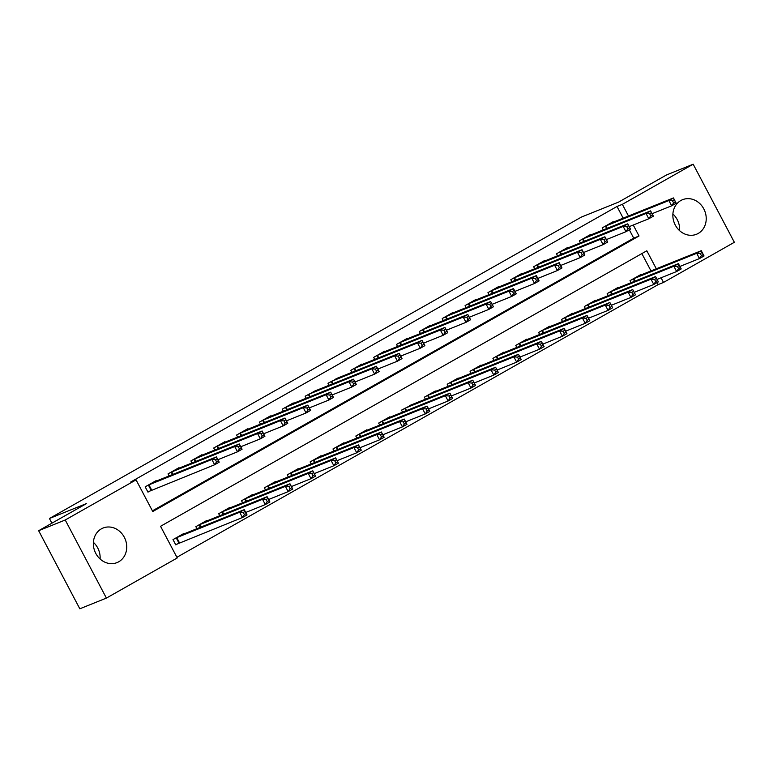 <?xml version="1.0" encoding="UTF-8"?>
<svg xmlns="http://www.w3.org/2000/svg" width="773" height="773" viewBox="0 0 773 773"><rect width="100%" height="100%" fill="white"/><g stroke="black" fill="none" stroke-linecap="round" stroke-linejoin="round"><path stroke-width="1.16" d="M93.398 542.337A18.639 16.359 -111.9 0 1 100.103 559.014M101.36 528.858A18.639 16.359 -111.9 0 1 103.08 528.027A18.639 16.359 -111.9 0 1 124.782 538.211A18.639 16.359 -111.9 0 1 118.723 561.787A18.639 16.359 -111.9 0 1 117.003 562.609A18.639 16.359 -111.9 0 1 95.301 552.424A18.639 16.359 -111.9 0 1 101.36 528.858M672.897 213.986A18.639 16.359 -111.9 0 1 679.602 230.663M680.858 200.516A18.639 16.359 -111.9 0 1 682.578 199.685A18.639 16.359 -111.9 0 1 704.28 209.869A18.639 16.359 -111.9 0 1 698.222 233.436A18.639 16.359 -111.9 0 1 696.502 234.267A18.639 16.359 -111.9 0 1 674.8 224.083A18.639 16.359 -111.9 0 1 680.858 200.516M656.325 268.801L646.817 250.781L160.552 526.297L177.249 557.951L106.403 598.089L79.822 608.795L38.65 530.703L86.634 503.513L49.424 518.499L581.393 217.078L618.603 202.101L666.597 174.911L693.178 164.205L734.35 242.297L663.514 282.435L661.06 277.787M176.891 557.285L658.2 284.58L663.514 282.435M658.2 284.58L657.137 282.57M651.011 270.946L641.861 253.592M641.213 274.888L640.991 274.454L630.014 280.667L631.097 282.705M618.361 287.836L618.139 287.401L607.172 293.614L608.245 295.653M595.51 300.784L595.287 300.349L584.32 306.562L585.393 308.601M572.667 313.732L572.435 313.297L561.469 319.51L562.541 321.549M549.816 326.679L549.584 326.245L538.617 332.458L539.689 334.496M526.964 339.618L526.732 339.192L515.765 345.405L516.837 347.444M504.112 352.565L503.88 352.14L492.913 358.353L493.986 360.392M481.26 365.513L481.028 365.088L470.061 371.301L471.134 373.34M458.408 378.461L458.176 378.036L447.209 384.249L448.292 386.287M435.557 391.409L435.325 390.983L424.358 397.196L425.44 399.235M412.705 404.356L401.506 410.144L402.588 412.183M389.853 417.304L389.631 416.869L378.664 423.092L379.736 425.131M367.001 430.252L366.779 429.817L355.812 436.04L356.884 438.078M344.149 443.2L343.927 442.765L332.96 448.987L334.033 451.026M321.307 456.147L321.075 455.712L310.108 461.935L311.181 463.974M298.455 469.095L298.223 468.66L287.256 474.873L288.329 476.922M275.603 482.043L275.372 481.608L264.405 487.821L265.477 489.869M252.752 494.991L252.52 494.556L241.553 500.769L242.625 502.817M229.9 507.938L229.668 507.503L218.701 513.716L219.783 515.765M207.048 520.886L206.816 520.451L195.849 526.664L196.931 528.703M184.196 533.834L183.974 533.399L172.997 539.612L175.78 544.888L178.756 543.206M623.183 218.179L617.018 206.478L130.753 482.004L136.067 479.859L152.764 511.523L639.029 235.997L633.242 225.02M152.407 510.847L633.715 238.142L629.319 229.803M613.395 222.122L613.163 221.687L602.196 227.9L603.278 229.939M590.543 235.069L590.321 234.634L579.344 240.847L580.426 242.886M567.691 248.017L567.469 247.582L556.492 253.795L557.575 255.834M544.839 260.965L544.617 260.53L533.65 266.743L534.723 268.782M521.988 273.913L521.765 273.478L510.798 279.691L511.871 281.73M499.145 286.86L498.914 286.425L487.947 292.638L489.019 294.677M476.294 299.808L476.062 299.373L465.095 305.586L466.167 307.625M453.442 312.756L453.21 312.321L442.243 318.534L443.316 320.573M430.59 325.694L430.358 325.269L419.391 331.482L420.464 333.521M407.738 338.642L407.506 338.216L396.539 344.429L397.612 346.468M384.886 351.589L384.654 351.164L373.688 357.377L374.77 359.416M362.035 364.537L361.803 364.112L350.836 370.325L351.918 372.364M339.183 377.485L327.984 383.273L329.066 385.312M316.331 390.433L305.142 396.22L306.214 398.259M293.479 403.38L293.257 402.946L282.29 409.168L283.362 411.207M270.627 416.328L270.405 415.893L259.438 422.116L260.511 424.155M247.785 429.276L247.553 428.841L236.586 435.064L237.659 437.103M224.933 442.224L224.701 441.789L213.734 448.011L214.807 450.05M202.082 455.171L201.85 454.737L190.883 460.95L191.955 462.998M179.23 468.119L178.998 467.684L168.031 473.897L169.103 475.946M156.378 481.067L156.146 480.632L145.179 486.845L147.962 492.13L150.938 490.44M49.424 518.499L51.897 523.195M38.65 530.703L65.232 519.997L136.067 479.859M106.403 598.089L65.232 519.997M617.018 206.478L622.342 204.343L693.178 164.205M628.507 216.034L622.342 204.343M633.715 238.142L639.029 235.997M672.471 200.777L673.583 202.893L675.409 201.859L674.298 199.743L672.471 200.777L668.877 200.526L673.447 197.936L676.23 203.222L671.66 205.811L668.877 200.526L605.172 226.218M610.197 223.368L673.447 197.936L674.298 199.743M673.583 202.893L671.66 205.811L652.074 213.696M675.409 201.859L676.23 203.222M702.116 252.51L700.29 253.544L701.401 255.66L703.227 254.617L701.275 250.703L704.048 255.979L699.478 258.569L696.705 253.293L701.275 250.703L638.015 276.135M679.902 266.453L699.478 258.569L701.401 255.66M632.99 278.985L696.705 253.293L700.29 253.544M704.048 255.979L703.227 254.617M649.62 213.725L650.731 215.841L652.557 214.807L651.446 212.691L649.62 213.725L646.025 213.474L650.595 210.884L653.378 216.169L648.808 218.759L646.025 213.474L582.32 239.166M587.345 236.316L650.595 210.884L651.446 212.691M650.731 215.841L648.808 218.759L629.222 226.644M652.557 214.807L653.378 216.169M626.768 226.673L627.879 228.789L629.705 227.745L628.594 225.639L626.768 226.673L623.183 226.421L627.753 223.832L630.526 229.117L625.956 231.697L623.183 226.421L559.468 252.114M564.493 249.264L627.753 223.832L628.594 225.639M627.879 228.789L625.956 231.697L606.38 239.591M629.705 227.745L630.526 229.117M603.916 239.62L605.027 241.736L606.853 240.693L605.742 238.586L603.916 239.62L600.331 239.369L604.901 236.78L607.684 242.055L603.114 244.645L600.331 239.369L536.617 265.062M541.641 262.211L604.901 236.78L605.742 238.586M605.027 241.736L603.114 244.645L583.528 252.529M606.853 240.693L607.684 242.055M679.264 265.458L677.438 266.492L678.549 268.608L680.375 267.564L678.423 263.651L681.206 268.927L676.636 271.516L673.853 266.241L678.423 263.651L615.163 289.083M657.05 279.401L676.636 271.516L678.549 268.608M610.139 291.933L673.853 266.241L677.438 266.492M681.206 268.927L680.375 267.564M656.412 278.406L654.586 279.44L655.697 281.556L657.523 280.512L655.572 276.599L658.354 281.874L653.784 284.464L651.001 279.188L655.572 276.599L592.311 302.03M634.198 292.349L653.784 284.464L655.697 281.556M587.287 304.881L651.001 279.188L654.586 279.44M658.354 281.874L657.523 280.512M633.56 291.353L631.734 292.387L632.845 294.503L634.681 293.46L632.72 289.546L635.503 294.822L630.932 297.412L628.149 292.136L632.72 289.546L569.459 314.978M611.346 305.296L630.932 297.412L632.845 294.503M564.445 317.829L628.149 292.136L631.734 292.387M635.503 294.822L634.681 293.46M581.064 252.568L582.175 254.684L584.001 253.641L582.89 251.534L581.064 252.568L577.479 252.317L582.05 249.727L584.832 255.003L580.262 257.593L577.479 252.317L513.765 278.009M518.789 275.159L582.05 249.727L582.89 251.534M582.175 254.684L580.262 257.593L560.676 265.477M584.001 253.641L584.832 255.003M610.709 304.301L608.882 305.335L609.994 307.441L611.83 306.408L609.868 302.494L612.651 307.77L608.08 310.36L605.298 305.084L609.868 302.494L546.608 327.926M588.495 318.244L608.08 310.36L609.994 307.441M541.593 330.776L605.298 305.084L608.882 305.335M612.651 307.77L611.83 306.408M558.212 265.516L559.323 267.632L561.159 266.588L560.038 264.482L558.212 265.516L554.628 265.265L559.198 262.675L561.981 267.951L557.41 270.54L554.628 265.265L490.923 290.957M495.937 288.107L559.198 262.675L560.038 264.482M559.323 267.632L557.41 270.54L537.824 278.425M561.159 266.588L561.981 267.951M587.866 317.249L586.031 318.283L587.151 320.389L588.978 319.355L587.016 315.442L589.799 320.718L585.229 323.307L582.446 318.032L587.016 315.442L523.756 340.874M565.643 331.192L585.229 323.307L587.151 320.389M518.741 343.724L582.446 318.032L586.031 318.283M589.799 320.718L588.978 319.355M535.36 278.464L536.472 280.58L538.308 279.536L537.187 277.43L535.36 278.464L531.776 278.212L536.346 275.623L539.129 280.899L534.558 283.488L531.776 278.212L468.071 303.905M473.086 301.055L536.346 275.623L537.187 277.43M536.472 280.58L534.558 283.488L514.973 291.373M538.308 279.536L539.129 280.899M565.015 330.197L563.179 331.231L564.3 333.337L566.126 332.303L564.164 328.39L566.947 333.665L562.377 336.255L559.594 330.979L564.164 328.39L500.904 353.821M542.791 344.14L562.377 336.255L564.3 333.337M495.889 356.662L559.594 330.979L563.179 331.231M566.947 333.665L566.126 332.303M512.509 291.411L513.63 293.518L515.456 292.484L514.345 290.377L512.509 291.411L508.924 291.16L513.494 288.571L516.277 293.846L511.707 296.436L508.924 291.16L445.219 316.853M450.234 314.002L513.494 288.571L514.345 290.377M513.63 293.518L511.707 296.436L492.121 304.32M515.456 292.484L516.277 293.846M542.163 343.144L540.337 344.178L541.448 346.285L543.274 345.251L541.313 341.337L544.095 346.613L539.525 349.203L536.742 343.927L541.313 341.337L478.062 366.769M519.939 357.087L539.525 349.203L541.448 346.285M473.037 369.61L536.742 343.927L540.337 344.178M544.095 346.613L543.274 345.251M489.657 304.359L490.778 306.466L492.604 305.432L491.493 303.325L489.657 304.359L486.072 304.108L490.642 301.518L493.425 306.794L488.855 309.384L486.072 304.108L422.367 329.791M427.382 326.95L490.642 301.518L491.493 303.325M490.778 306.466L488.855 309.384L469.269 317.268M492.604 305.432L493.425 306.794M519.311 356.092L517.485 357.126L518.596 359.232L520.422 358.199L518.461 354.285L521.244 359.561L516.673 362.151L513.89 356.875L518.461 354.285L455.21 379.717M497.087 370.035L516.673 362.151L518.596 359.232M450.186 382.558L513.89 356.875L517.485 357.126M521.244 359.561L520.422 358.199M466.815 317.307L467.926 319.413L469.752 318.379L468.641 316.273L466.815 317.307L463.22 317.056L467.791 314.466L470.573 319.742L466.003 322.331L463.22 317.056L399.515 342.739M404.54 339.898L467.791 314.466L468.641 316.273M467.926 319.413L466.003 322.331L446.417 330.216M469.752 318.379L470.573 319.742M496.459 369.04L494.633 370.074L495.744 372.18L497.57 371.146L495.609 367.233L498.392 372.509L493.821 375.098L491.039 369.823L495.609 367.233L432.358 392.665M474.236 382.983L493.821 375.098L495.744 372.18M427.334 395.505L491.039 369.823L494.633 370.074M498.392 372.509L497.57 371.146M443.963 330.255L445.074 332.361L446.9 331.327L445.789 329.221L443.963 330.255L440.368 330.003L444.939 327.414L447.722 332.69L443.151 335.279L440.368 330.003L376.664 355.686M381.688 352.846L444.939 327.414L445.789 329.221M445.074 332.361L443.151 335.279L423.565 343.164M446.9 331.327L447.722 332.69M473.607 381.988L471.781 383.022L472.892 385.128L474.719 384.094L472.757 380.181L475.54 385.456L470.97 388.046L468.187 382.77L472.757 380.181L409.506 405.612M451.393 395.931L470.97 388.046L472.892 385.128M404.482 408.453L468.187 382.77L471.781 383.022M475.54 385.456L474.719 384.094M421.111 343.202L422.222 345.309L424.048 344.275L422.937 342.168L421.111 343.202L417.517 342.951L422.087 340.362L424.87 345.637L420.299 348.227L417.517 342.951L353.812 368.634M358.836 365.793L422.087 340.362L422.937 342.168M422.222 345.309L420.299 348.227L400.714 356.111M424.048 344.275L424.87 345.637M450.756 394.935L448.929 395.969L450.041 398.076L451.867 397.042L449.915 393.128L452.688 398.404L448.127 400.994L445.345 395.718L449.915 393.128L386.655 418.56M428.542 408.878L448.127 400.994L450.041 398.076M381.63 421.401L445.345 395.718L448.929 395.969M452.688 398.404L451.867 397.042M398.259 356.15L399.37 358.257L401.197 357.223L400.085 355.116L398.259 356.15L394.665 355.899L399.235 353.309L402.018 358.585L397.448 361.175L394.665 355.899L330.96 381.582M335.984 378.741L399.235 353.309L400.085 355.116M399.37 358.257L397.448 361.175L377.871 369.059M401.197 357.223L402.018 358.585M427.904 407.883L426.078 408.917L427.189 411.023L429.015 409.99L427.063 406.076L429.846 411.352L425.276 413.942L422.493 408.666L427.063 406.076L363.803 431.508M405.69 421.826L425.276 413.942L427.189 411.023M358.778 434.349L422.493 408.666L426.078 408.917M429.846 411.352L429.015 409.99M375.407 369.098L376.519 371.204L378.345 370.17L377.234 368.064L375.407 369.098L371.823 368.847L376.393 366.257L379.166 371.533L374.605 374.122L371.823 368.847L308.108 394.53M313.133 391.689L376.393 366.257L377.234 368.064M376.519 371.204L374.605 374.122L355.02 382.007M378.345 370.17L379.166 371.533M405.052 420.831L403.226 421.865L404.337 423.971L406.163 422.937L404.211 419.024L406.994 424.3L402.424 426.889L399.641 421.614L404.211 419.024L340.951 444.456M382.838 434.774L402.424 426.889L404.337 423.971M335.926 447.296L399.641 421.614L403.226 421.865M406.994 424.3L406.163 422.937M352.556 382.046L353.667 384.152L355.493 383.118L354.382 381.012L352.556 382.046L348.971 381.794L353.541 379.205L356.324 384.481L351.754 387.07L348.971 381.794L285.256 407.477M290.281 404.637L353.541 379.205L354.382 381.012M353.667 384.152L351.754 387.07L332.168 394.955M355.493 383.118L356.324 384.481M382.2 433.769L380.374 434.812L381.485 436.919L383.321 435.885L381.36 431.972L384.142 437.247L379.572 439.837L376.789 434.561L381.36 431.972L318.099 457.403M359.986 447.722L379.572 439.837L381.485 436.919M313.084 460.244L376.789 434.561L380.374 434.812M384.142 437.247L383.321 435.885M329.704 394.993L330.815 397.1L332.641 396.066L331.53 393.959L329.704 394.993L326.119 394.742L330.689 392.153L333.472 397.428L328.902 400.018L326.119 394.742L262.405 420.425M267.429 417.584L330.689 392.153L331.53 393.959M330.815 397.1L328.902 400.018L309.316 407.902M332.641 396.066L333.472 397.428M359.358 446.717L357.522 447.76L358.633 449.867L360.469 448.833L358.508 444.919L361.291 450.195L356.72 452.785L353.937 447.509L358.508 444.919L295.247 470.351M337.134 460.669L356.72 452.785L358.633 449.867M290.233 473.192L353.937 447.509L357.522 447.76M361.291 450.195L360.469 448.833M306.852 407.941L307.963 410.048L309.799 409.014L308.678 406.898L306.852 407.941L303.267 407.69L307.838 405.1L310.62 410.376L306.05 412.966L303.267 407.69L239.562 433.373M244.577 430.532L307.838 405.1L308.678 406.898M307.963 410.048L306.05 412.966L286.464 420.85M309.799 409.014L310.62 410.376M336.506 459.664L334.67 460.708L335.791 462.814L337.617 461.781L335.656 457.867L338.439 463.143L333.868 465.733L331.086 460.457L335.656 457.867L272.396 483.299M314.282 473.617L333.868 465.733L335.791 462.814M267.381 486.14L331.086 460.457L334.67 460.708M338.439 463.143L337.617 461.781M284 420.889L285.111 422.995L286.947 421.961L285.836 419.845L284 420.889L280.415 420.638L284.986 418.048L287.769 423.324L283.198 425.913L280.415 420.638L216.711 446.321M221.725 443.48L284.986 418.048L285.836 419.845M285.111 422.995L283.198 425.913L263.612 433.798M286.947 421.961L287.769 423.324M313.654 472.612L311.828 473.656L312.939 475.762L314.766 474.728L312.804 470.815L315.587 476.091L311.017 478.68L308.234 473.405L312.804 470.815L249.553 496.247M291.431 486.565L311.017 478.68L312.939 475.762M244.529 499.087L308.234 473.405L311.828 473.656M315.587 476.091L314.766 474.728M261.148 433.837L262.269 435.943L264.095 434.909L262.984 432.793L261.148 433.837L257.564 433.585L262.134 430.996L264.917 436.272L260.346 438.861L257.564 433.585L193.859 459.268M198.874 456.428L262.134 430.996L262.984 432.793M262.269 435.943L260.346 438.861L240.761 446.746M264.095 434.909L264.917 436.272M290.803 485.56L288.976 486.604L290.088 488.71L291.914 487.676L289.952 483.763L292.735 489.038L288.165 491.628L285.382 486.352L289.952 483.763L226.702 509.194M268.579 499.513L288.165 491.628L290.088 488.71M221.677 512.035L285.382 486.352L288.976 486.604M292.735 489.038L291.914 487.676M238.306 446.784L239.417 448.891L241.244 447.857L240.132 445.741L238.306 446.784L234.712 446.533L239.282 443.944L242.065 449.219L237.495 451.809L234.712 446.533L171.007 472.216M176.022 469.375L239.282 443.944L240.132 445.741M239.417 448.891L237.495 451.809L217.909 459.693M241.244 447.857L242.065 449.219M267.951 498.508L266.125 499.542L267.236 501.658L269.062 500.624L267.1 496.71L269.883 501.986L265.313 504.576L262.53 499.3L267.1 496.71L203.85 522.142M245.727 512.46L265.313 504.576L267.236 501.658M198.825 524.983L262.53 499.3L266.125 499.542M269.883 501.986L269.062 500.624M215.454 459.732L216.566 461.839L218.392 460.805L217.281 458.689L215.454 459.732L211.86 459.481L216.43 456.891L219.213 462.167L214.643 464.757L211.86 459.481L148.155 485.164M153.18 482.323L216.43 456.891L217.281 458.689M216.566 461.839L214.643 464.757L147.846 491.899M218.392 460.805L219.213 462.167M245.099 511.455L243.273 512.489L244.384 514.605L246.21 513.572L244.249 509.658L247.031 514.934L242.461 517.524L239.678 512.248L244.249 509.658L180.998 535.09M175.664 544.656L242.461 517.524L244.384 514.605M175.973 537.931L239.678 512.248L243.273 512.489M247.031 514.934L246.21 513.572M605.926 225.871L607.23 228.344M605.404 226.112L606.699 228.566M634.517 281.333L633.222 278.879M635.058 281.111L633.754 278.638M583.074 238.818L584.378 241.292M582.552 239.06L583.847 241.514M560.232 251.766L561.536 254.24M559.7 252.008L560.995 254.462M537.38 264.714L538.684 267.187M536.849 264.955L538.143 267.41M611.665 294.281L610.37 291.827M612.206 294.059L610.902 291.585M588.813 307.229L587.519 304.775M589.355 307.007L588.05 304.533M565.962 320.177L564.667 317.722M566.503 319.954L565.198 317.481M514.528 277.662L515.833 280.135M513.997 277.903L515.291 280.357M543.11 333.124L541.815 330.66M543.651 332.902L542.346 330.429M491.676 290.609L492.981 293.083M491.145 290.851L492.44 293.305M520.258 346.072L518.963 343.608M520.799 345.85L519.495 343.376M468.825 303.557L470.129 306.031M468.293 303.789L469.588 306.253M497.406 359.01L496.111 356.556M497.947 358.798L496.643 356.324M445.973 316.505L447.277 318.978M445.441 316.737L446.736 319.201M474.554 371.958L473.26 369.504M475.095 371.745L473.791 369.272M423.121 329.453L424.425 331.926M422.589 329.685L423.884 332.148M451.712 384.906L450.417 382.451M452.244 384.693L450.939 382.22M400.269 342.4L401.574 344.874M399.738 342.632L401.032 345.087M428.86 397.853L427.566 395.399M429.392 397.641L428.087 395.167M377.417 355.348L378.722 357.822M376.895 355.58L378.19 358.034M406.009 410.801L404.714 408.347M406.54 410.589L405.245 408.115M354.565 368.296L355.87 370.769M354.044 368.528L355.338 370.982M383.157 423.749L381.862 421.295M383.698 423.536L382.393 421.063M331.723 381.244L333.018 383.717M331.192 381.476L332.487 383.93M360.305 436.697L359.01 434.242M360.846 436.484L359.542 434.011M308.871 394.191L310.176 396.665M308.34 394.423L309.635 396.878M337.453 449.644L336.158 447.19M337.994 449.432L336.69 446.958M286.02 407.139L287.324 409.613M285.488 407.371L286.783 409.825M314.601 462.592L313.307 460.138M315.142 462.38L313.838 459.906M263.168 420.087L264.472 422.56M262.636 420.319L263.931 422.773M291.75 475.54L290.455 473.086M292.291 475.327L290.986 472.854M240.316 433.035L241.62 435.508M239.785 433.267L241.079 435.721M268.898 488.488L267.603 486.033M269.439 488.275L268.134 485.802M217.464 445.982L218.769 448.456M216.933 446.214L218.228 448.669M246.046 501.435L244.751 498.981M246.587 501.223L245.283 498.749M194.612 458.93L195.917 461.404M194.081 459.162L195.376 461.616M223.204 514.383L221.909 511.929M223.735 514.171L222.431 511.697M171.761 471.878L173.065 474.351M171.229 472.11L172.524 474.564M200.352 527.331L199.057 524.877M200.883 527.118L199.579 524.645M148.909 484.826L151.692 490.101M148.387 485.058L151.16 490.333M178.988 543.1L176.205 537.824M179.51 542.868L176.737 537.593"/></g></svg>
